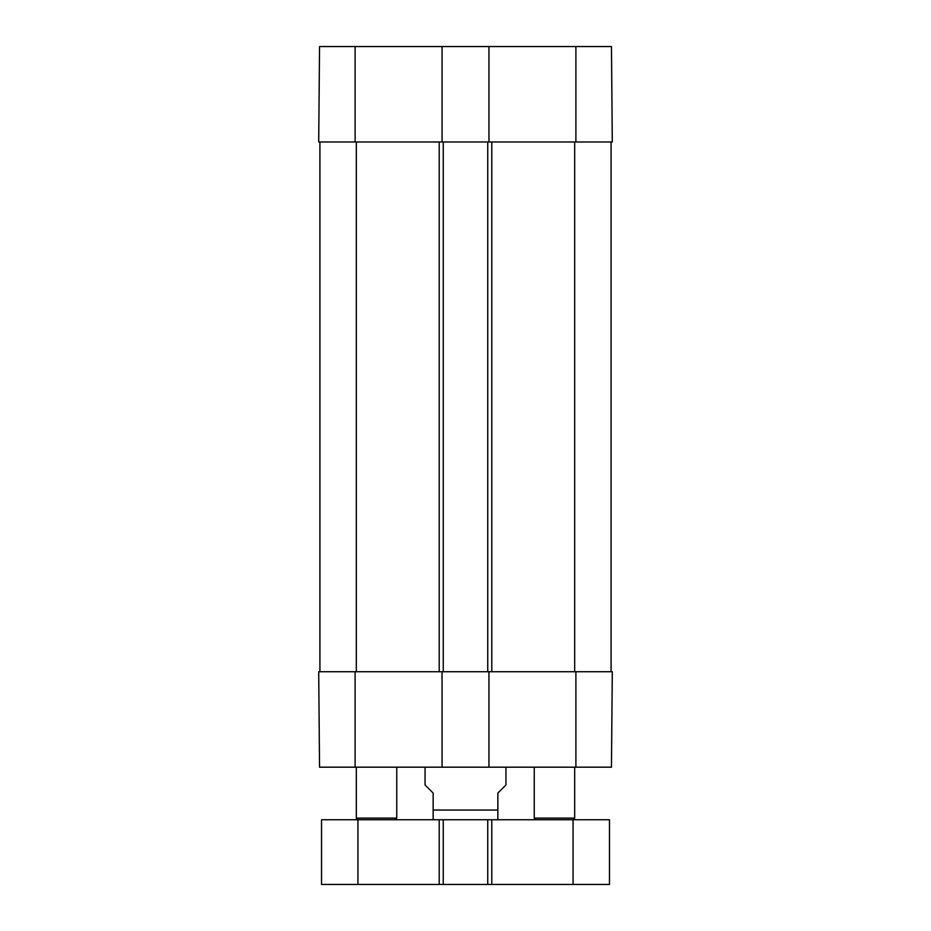<?xml version="1.0" encoding="UTF-8"?>
<svg xmlns="http://www.w3.org/2000/svg" width="931" height="931" viewBox="0 0 931 931"><rect width="100%" height="100%" fill="white"/><g stroke="black" fill="none" stroke-linecap="round" stroke-linejoin="round"><path stroke-width="1.4" d="M355.107 46.55L319.542 46.55L318.705 141.989L442.05 141.989L442.05 46.55L355.107 46.55L355.107 141.989M611.458 46.55L488.95 46.55L488.95 141.989L612.295 141.989L611.458 46.55L612.295 141.989M442.05 46.55L488.95 46.55M318.996 109.23L318.809 129.607M575.893 767.179L611.458 767.179L612.295 671.74L488.95 671.74L488.95 767.179L575.893 767.179L575.893 671.74M488.95 767.179L442.05 767.179L442.05 671.74L318.705 671.74L319.542 767.179L442.05 767.179M318.996 704.499L318.809 684.122M319.915 141.989L319.915 671.74M442.05 671.74L488.95 671.74M611.085 141.989L611.085 671.74M488.95 141.989L487.739 141.989L487.739 671.74M487.739 141.989L443.261 141.989L443.261 671.74M443.261 141.989L442.05 141.989M496.235 819.745L497.852 819.606L497.852 793.061L505.94 784.973L505.94 767.179M425.06 767.179L425.06 784.973L433.148 793.061L433.148 819.606L434.765 819.745M395.14 819.745L396.757 818.128L356.317 818.128L357.935 819.745L321.532 819.745L321.532 884.45L609.468 884.45L609.468 819.745L357.935 819.745L357.935 884.45M487.739 819.745L487.739 884.45M443.261 819.745L443.261 884.45M535.86 819.745L534.243 818.128L574.683 818.128L574.683 767.179M534.243 818.128L534.243 767.179M575.893 141.989L575.893 46.55M355.107 671.74L355.107 767.179M574.683 141.989L574.683 671.74M491.789 141.989L491.789 671.74M439.211 141.989L439.211 671.74M356.317 671.74L356.317 141.989M433.148 810.04L497.852 810.04M574.683 818.128L573.065 819.745L573.065 884.45M491.789 819.745L491.789 884.45M439.211 819.745L439.211 884.45M396.757 818.128L396.757 767.179M356.317 818.128L356.317 767.179"/></g></svg>
